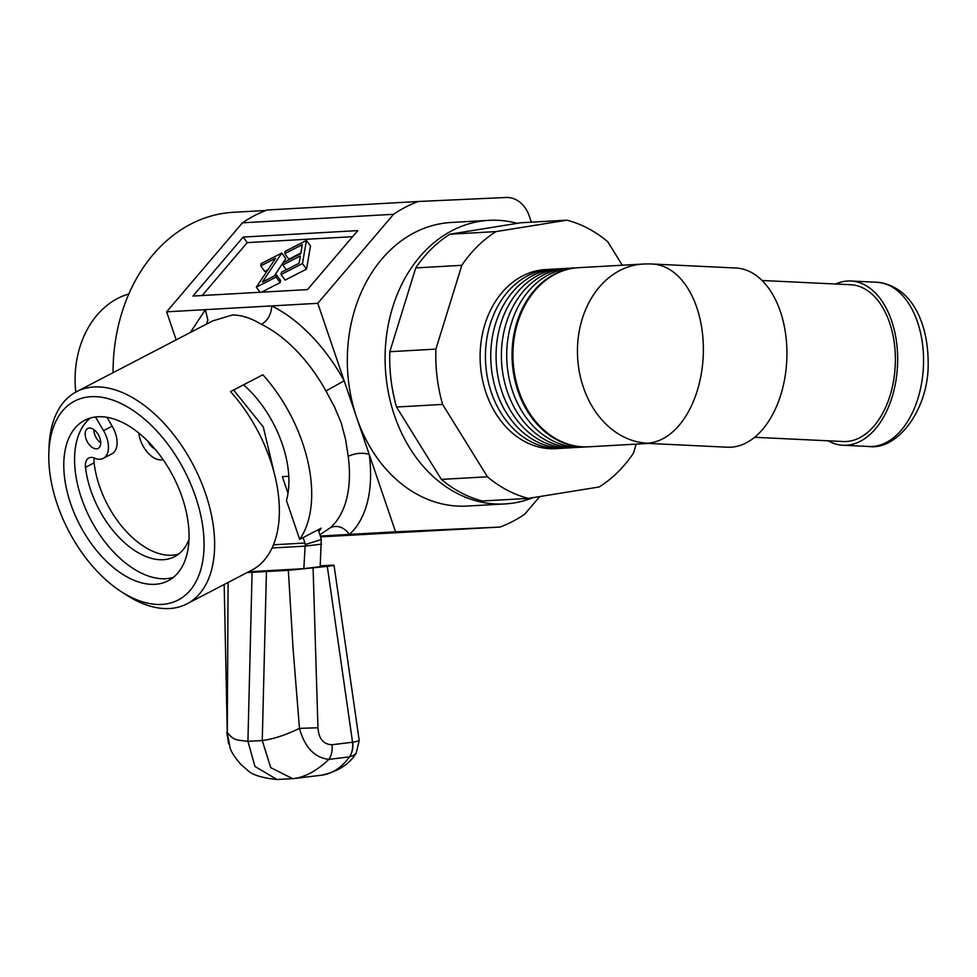 <?xml version="1.0" encoding="UTF-8"?>
<svg xmlns="http://www.w3.org/2000/svg" width="977" height="977" viewBox="0 0 977 977"><rect width="100%" height="100%" fill="white"/><g stroke="black" fill="none" stroke-linecap="round" stroke-linejoin="round"><path stroke-width="1.47" d="M247.059 572.607L266.428 571.508L262.263 740.517L270.69 767.604L292.734 778.669L320.981 775.286C332.07 773.894 341.559 767.763 349.436 756.882A17.439 10.613 -96.9 0 0 352.563 742.239A17.439 0.916 -8.2 0 0 352.697 742.215C353.393 747.686 352.343 752.571 349.51 756.87L328.883 759.373C314.606 757.737 304.8 747.405 299.463 728.378L317.952 727.755C318.734 738.734 323.411 744.401 332.009 744.73C332.534 750.739 331.496 755.624 328.883 759.373C323.326 764.698 317.501 769.094 311.407 772.563C305.532 775.738 299.768 777.729 294.089 778.547L320.981 775.286M292.734 778.669L276.98 779.499L254.973 766.469L247.926 741.323C235.958 739.845 233.979 740.651 227.275 732.445L230.108 748.089C231.525 752.4 235.188 757.92 241.075 764.661L247.401 770.084C251.932 774.785 261.787 777.936 276.98 779.512M228.105 582.463L227.275 732.445L224.185 584.502M252.09 572.314L247.926 741.323L262.263 740.517C273.194 739.149 285.589 735.107 299.463 728.378L293.124 649.387L288.337 570.336L327.283 566.355C334.903 565.39 335.941 565.024 330.397 565.28L320.236 565.842M317.952 727.755L313.092 568.064M356.202 753.084L354.162 755.111L349.51 756.87M352.697 742.215A17.439 0.916 -8.2 0 0 359.218 740.542L356.214 753.084C349.461 764.283 337.798 771.671 321.225 775.262M266.428 571.508L288.337 570.336M359.218 740.542L334.036 565.268L330.397 565.28M318.197 529.742L320.053 535.164A31.936 25.121 -93.2 0 1 321.262 539.56L320.187 566.684L303.835 568.663L248.659 571.777M273.426 544.8L304.946 543.017L303.102 537.594M288.007 493.263L282.365 476.654L288.789 476.3M304.946 543.017A11.016 8.659 -93.2 0 1 305.374 544.531L305.129 546.131L272.033 547.999M321.262 539.56L305.374 544.531M321.494 544.14L305.129 546.131L303.835 568.663M93.804 429.575A11.211 6.521 -117.5 0 0 94.5 433.886A11.211 6.521 -117.5 0 0 100.704 442.85M100.008 438.539A11.211 6.521 -117.5 0 0 87.771 428.512A11.211 6.521 -117.5 0 0 85.878 438.38A11.211 6.521 -117.5 0 0 98.115 448.406A11.211 6.521 -117.5 0 0 100.008 438.539M94.317 458.018A14.948 8.695 -117.5 0 0 94.11 462.854A77.733 45.247 -117.5 0 0 98.359 482.675A77.733 45.247 -117.5 0 0 178.693 554.032M95.477 416.984L103.538 430.649A22.422 13.055 62.5 0 1 107.067 438.612A22.422 13.055 62.5 0 1 103.293 458.347A22.422 13.055 62.5 0 1 94.61 458.14A14.948 8.695 -117.5 0 0 88.822 457.993A14.948 8.695 -117.5 0 0 85.487 467.336A77.733 45.247 -117.5 0 0 89.737 487.157A77.733 45.247 -117.5 0 0 174.59 556.682A77.733 45.247 -117.5 0 0 188.976 539.499M103.293 458.347L111.915 453.865A22.422 13.055 -117.5 0 0 115.701 434.13A22.422 13.055 -117.5 0 0 112.16 426.167L106.933 417.301M163.086 459.617A22.422 13.055 62.5 0 1 138.807 433.019M148.028 441.384A11.211 6.521 -117.5 0 0 154.916 448.944M636.222 444.12L633.401 453.243A142.019 111.708 -93.2 0 1 599.157 486.973L528.398 498.392L482.308 500.993A142.019 111.708 -93.2 0 1 441.36 479.389L396.515 407.018A142.019 111.708 -93.2 0 1 391.02 379.711A142.019 111.708 -93.2 0 1 389.823 351.708L435.901 349.107L461.816 265.317A142.019 111.708 -93.2 0 1 496.06 231.586L566.819 220.179A142.019 111.708 -93.2 0 1 607.779 241.771L622.312 265.231M528.398 498.392A142.019 111.708 -93.2 0 1 487.45 476.8L442.605 404.417A142.019 111.708 -93.2 0 1 437.098 377.11A142.019 111.708 -93.2 0 1 435.901 349.107M389.823 351.708L415.738 267.918A142.019 111.708 -93.2 0 1 449.982 234.187L520.741 222.768L566.819 220.179M441.36 479.389L487.45 476.8M396.515 407.018L442.605 404.417M415.738 267.918L461.816 265.317M449.982 234.187L496.06 231.586M517.273 223.33A142.019 111.708 86.8 0 0 488.915 220.35A142.019 111.708 86.8 0 0 385.121 361.148A142.019 111.708 86.8 0 0 504.914 503.937A142.019 111.708 86.8 0 0 533.149 497.623M488.915 220.35L451.13 222.475A142.019 111.708 86.8 0 0 347.336 363.285A142.019 111.708 86.8 0 0 467.128 506.062L504.914 503.937M48.85 452.632L49.07 446.636A119.597 69.611 62.5 0 1 76.633 391.63A119.597 69.611 62.5 0 1 94.097 386.953A119.597 69.611 62.5 0 1 200.114 479.451A119.597 69.611 62.5 0 1 186.986 603.847A119.597 69.611 62.5 0 1 169.522 608.524A119.597 69.611 62.5 0 1 126.131 594.822L121.099 591.561A112.123 65.264 62.5 0 1 48.85 452.632A112.123 65.264 62.5 0 1 91.056 396.686A112.123 65.264 62.5 0 1 195.534 496.646A112.123 65.264 62.5 0 1 161.767 604.409A112.123 65.264 62.5 0 1 121.099 591.561M190.405 332.473L205.365 309.648L271.667 305.911C271.411 314.069 268.028 320.248 261.518 324.413C251.309 318.221 241.649 315.07 232.563 314.948L212.534 320.957M186.986 603.847L251.7 570.189A119.597 69.611 -117.5 0 0 230.511 391.606L262.862 374.777A119.597 69.611 62.5 0 1 299.683 539.365L286.444 500.468A86.709 50.462 -117.5 0 0 243.505 384.84M265.878 210.47L233.283 212.302A164.441 129.355 86.8 0 0 190.686 224.16A164.441 129.355 86.8 0 0 113.063 372.689M254.472 215.624A169.68 133.47 -93.2 0 1 267.051 210.018L418.205 201.494A169.68 133.47 86.8 0 0 405.626 207.1A169.68 133.47 86.8 0 0 393.584 214.293L242.43 222.829A169.68 133.47 -93.2 0 1 254.472 215.624M97.895 416.764A90.446 52.648 62.5 0 1 178.07 486.717A90.446 52.648 62.5 0 1 168.142 580.79A90.446 52.648 62.5 0 1 154.94 584.319A90.446 52.648 62.5 0 1 74.765 514.378A90.446 52.648 62.5 0 1 84.694 420.305A90.446 52.648 62.5 0 1 97.895 416.764M90.36 418.034A90.446 52.648 -117.5 0 0 87.686 513.523A90.446 52.648 -117.5 0 0 165.724 578.714A90.446 52.648 -117.5 0 0 173.259 577.444M128.83 294.004A90.116 70.881 86.8 0 0 117.606 298.461A90.116 70.881 86.8 0 0 75.779 392.095M282.805 264.975L283.196 262.715L300.745 253.715L302.308 244.641L284.759 253.641L285.15 251.358L306.436 240.452L302.467 263.558L281.022 274.549L281.413 272.278L299.109 263.204L300.354 255.974L282.805 264.975L286.31 269.762M260.737 265.915L275.587 258.294L256.353 287.177L276.088 277.065L276.467 274.842L262.41 282.048L281.755 253.092L261.128 263.656L260.737 265.915L264.791 271.459L267.881 269.872M281.022 274.549L285.089 280.094L306.522 269.115L302.467 263.558M300.867 253.006L288.813 259.186L284.759 253.641M306.522 269.115L310.503 245.996L306.436 240.452M274.219 275.99L285.809 258.636L281.755 253.092M276.088 277.065L280.155 282.622L280.533 280.387L276.467 274.842M280.155 282.622L261.457 292.196M260.077 292.27L256.353 287.177M352.599 236.678L247.242 242.614L202.166 295.542M531.354 222.17L529.302 216.137A29.896 23.521 86.8 0 0 506.245 197.488L418.205 201.494M320.59 536.861L500.053 527.055A169.68 133.47 86.8 0 0 524.673 514.244L539.744 496.56M247.242 242.614L243.175 237.069L357.765 230.609L307.523 289.595L192.945 296.055L243.175 237.069M242.43 222.829L166.627 311.834L176.178 339.874M319.906 534.724L330.666 527.519C337.688 524.869 343.941 527.165 349.448 534.407A134.545 78.307 62.5 0 0 369.184 454.293C362.345 452.461 355.347 453.133 348.203 456.32L345.638 439.735L341.278 423.053L334.427 406.786L325.964 390.995L344.16 380.81L317.781 303.31L271.667 305.911A134.545 78.307 62.5 0 1 344.16 380.81L395.563 531.806L320.334 536.043M317.781 303.31L393.584 214.293M500.053 527.055L395.563 531.806M206.416 324.144L207.869 320.114L205.365 309.648L166.627 311.834M299.683 539.365L321.25 528.154A119.597 69.611 62.5 0 1 318.771 531.415M754.574 437.281L843.224 441.531A78.49 48.3 -87.3 0 0 895.372 360.403A78.49 48.3 -87.3 0 0 850.735 284.734L762.084 280.497M828.166 440.81A82.227 50.596 -87.3 0 0 843.053 445.256A82.227 50.596 -87.3 0 0 897.668 360.269A82.227 50.596 -87.3 0 0 850.906 281.01A82.227 50.596 -87.3 0 0 835.665 284.014M648.313 443.424L647.336 443.192A89.701 55.2 92.7 0 0 703.367 350.499A89.701 55.2 92.7 0 0 652.355 264.022L735.925 268.016A89.701 55.2 92.7 0 1 786.937 354.492A89.701 55.2 92.7 0 1 727.352 447.21L648.313 443.424M648.447 443.436L588.606 446.807A89.701 70.552 -93.2 0 1 582.817 446.831A89.701 70.552 -93.2 0 1 512.962 357.545A89.701 70.552 -93.2 0 1 578.506 267.698L643.013 264.059A89.701 70.552 86.8 0 0 577.48 353.906A89.701 70.552 86.8 0 0 647.336 443.192M569.628 268.26A89.701 70.552 86.8 0 0 501.396 356.507A89.701 70.552 86.8 0 0 571.276 447.478A89.701 70.552 86.8 0 0 579.715 447.246M564.303 268.565A89.701 70.552 86.8 0 0 496.072 356.813A89.701 70.552 86.8 0 0 565.952 447.784A89.701 70.552 86.8 0 0 574.403 447.551M558.978 268.858A89.701 70.552 86.8 0 0 490.747 357.106A89.701 70.552 86.8 0 0 560.627 448.089A89.701 70.552 86.8 0 0 569.078 447.845M553.666 269.163A89.701 70.552 86.8 0 0 485.435 357.411A89.701 70.552 86.8 0 0 555.315 448.382A89.701 70.552 86.8 0 0 563.753 448.15M548.341 269.469A89.701 70.552 86.8 0 0 480.11 357.704A89.701 70.552 86.8 0 0 549.99 448.687A89.701 70.552 86.8 0 0 558.441 448.443M578.054 267.722A89.701 70.552 86.8 0 0 512.058 357.313A89.701 70.552 86.8 0 0 581.913 446.88A89.701 70.552 86.8 0 0 588.154 446.831M574.94 267.967A89.701 70.552 86.8 0 0 506.709 356.214A89.701 70.552 86.8 0 0 576.589 447.185A89.701 70.552 86.8 0 0 585.04 446.941M291.329 778.693L286.92 778.95M284.197 779.096L279.752 779.353M332.009 744.73L352.563 742.239L327.283 566.355M85.487 467.336L94.11 462.854M112.16 426.167L103.538 430.649M330.666 527.519A119.597 69.611 -117.5 0 0 348.203 456.32M325.964 390.995A119.597 69.611 -117.5 0 0 261.518 324.413M876.809 282.243C911.529 285.675 927.918 322.728 928.15 362.027C929.42 408.496 897.692 450.592 868.944 446.501A82.227 50.596 -87.3 0 0 923.558 361.514A82.227 50.596 -87.3 0 0 876.809 282.243L850.906 281.01M228.642 743.973L226.823 732.506M233.576 390.006L263.277 426.9L274.488 474.211M76.633 391.63L212.632 320.908M868.944 446.501L843.053 445.256M652.355 264.022A89.701 89.701 0 0 0 643.013 264.059"/></g></svg>
